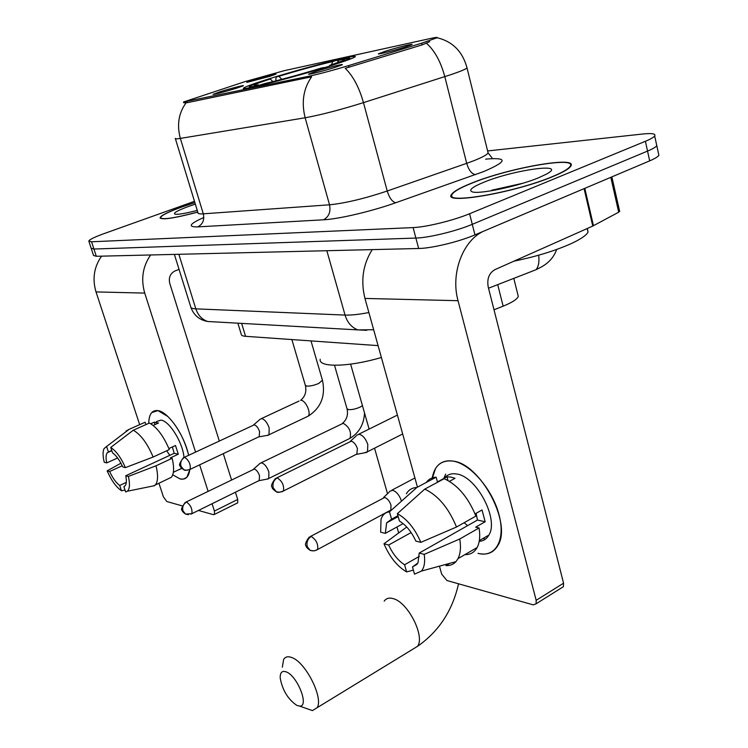 <?xml version="1.0" encoding="UTF-8"?>
<svg xmlns="http://www.w3.org/2000/svg" width="748" height="748" viewBox="0 0 748 748"><rect width="100%" height="100%" fill="white"/><g stroke="black" fill="none" stroke-linecap="round" stroke-linejoin="round"><path stroke-width="1.12" d="M268.915 78.877C254.114 83.542 245.718 86.581 243.726 87.993C237.602 91.77 295.17 77.081 331.766 65.385C345.352 61.056 353.065 58.241 354.917 56.951C360.573 53.202 304.698 67.544 268.915 78.877M335.235 67.32C324.978 70.611 308.372 74.884 308.531 74.202L315.731 71.453C327.418 67.703 345.847 63.113 341.817 64.964L335.235 67.32M236.162 88.32C223.839 92.041 216.144 94.061 213.068 94.37L220.389 91.667C230.814 88.376 245.97 84.515 243.081 85.898L236.162 88.32M405.64 46.862C395.468 50.144 377.974 54.632 378.32 53.884L384.837 51.388C396.384 47.666 415.785 42.842 411.522 44.768L405.64 46.862M269.308 76.492L246.775 82.402L253.544 79.924C263.52 76.773 278.462 72.958 275.694 74.267L269.308 76.492M245.054 81.607L284.231 70.677L430.278 38.531C435.626 37.363 437.889 37.11 437.066 37.755L421.629 43.206L348.615 65.609C333.01 70.312 319.966 73.818 309.476 76.118L183.494 101.99L245.054 81.607M378.086 345.623L245.559 336.31C242.604 336.086 241.146 335.347 241.193 334.104L237.873 323.183M517.803 294.441L518.28 296.358C517.251 299.209 512.202 302.473 503.142 306.166L494.007 309.794M194.873 202.586L182.063 206.869C168.478 211.787 161.157 215.377 160.081 217.659C161.259 220.23 173.826 218.379 197.781 212.114M471.418 183.213C459.955 187.804 453.307 191.591 451.455 194.573C442.788 204.989 514.998 192.647 552.884 176.556C562.935 172.386 568.882 168.954 570.705 166.28C578.887 155.434 508.369 167.982 471.418 183.213M91.284 248.617L93.519 255.461L96.296 256.284L418.656 248.495C431.624 248.355 459.066 241.744 474.952 234.881L649.685 160.857L647.544 151.087C652.677 148.927 655.753 147.122 656.791 145.673L656.407 143.887L656.791 145.673C655.753 147.122 652.677 148.927 647.544 151.087L472.269 224.325L647.544 151.087L645.402 141.288C650.545 139.147 653.64 137.38 654.687 135.977C655.949 133.714 651.976 133.06 642.766 134.004L487.612 150.946M418.656 248.495L415.879 238.06C428.838 237.78 456.336 231.113 472.269 224.325C456.336 231.113 428.838 237.78 415.879 238.06L93.93 249.037L415.879 238.06L413.102 227.588C426.042 227.168 453.578 220.436 469.576 213.732L645.402 141.288M91.172 248.271L93.93 249.037L91.172 248.271L88.918 241.398M429.67 41.673L422.059 44.917L345.249 68.32C353.047 75.903 359.124 87.338 363.472 102.626C340.19 109.881 320.742 114.93 305.147 117.773C301.266 102.205 303.417 88.545 311.607 76.801L187.29 102.672L183.877 102.785M194.489 201.324L104.056 233.61C94.557 237.051 89.47 239.538 88.816 241.071L91.555 241.782L413.102 227.588M649.685 160.857C654.79 158.669 657.857 156.837 658.885 155.341L658.483 153.48M194.891 202.643L182.278 206.85C168.833 211.721 161.587 215.274 160.521 217.518C161.68 220.071 174.097 218.248 197.762 212.058M195.35 204.129L188.926 206.308C177.351 210.562 172.732 213.189 175.051 214.19C178.22 214.667 185.626 213.404 197.266 210.412M180.081 478.935L172.732 474.821L180.081 478.935C185.532 480.104 188.767 477.018 189.796 469.66L186.869 477.261L183.597 479.085L180.081 478.935M148.768 423.321C148.955 414.214 152.003 409.969 157.912 410.596L167.898 416.543C176.958 425.724 183.653 437.767 187.972 452.699L188.618 455.317C184.401 435.149 168.15 411.69 157.912 410.596L151.704 412.625C149.768 414.878 148.796 418.441 148.768 423.321M101.569 256.153C94.024 266.933 92.163 278.854 96.015 291.916L139.67 424.658M150.619 254.975C142.709 266.456 140.746 279.172 144.729 293.094L195.565 452.073M158.913 483.161L163.429 496.906L166.832 501.543L182.306 505.9M214.47 514.409L214.414 511.052L237.696 499.486L237.696 502.834L214.47 514.409L213.461 514.689L198.454 510.454M199.641 464.845L208.103 491.314M212.077 503.741L214.414 511.052M237.696 499.486L235.414 492.231M231.534 479.907L223.287 453.653M219.304 440.993L169.749 283.37C168.478 277.545 170.254 273.394 175.069 270.916L179.053 269.383M237.696 502.834L237.013 503.17M126.3 482.395L119.708 485.471C116.024 482.731 112.677 478.075 109.647 471.511L122.233 465.742M117.604 457.972L106.74 462.9C105.702 458.028 105.87 454.634 107.254 452.736L111.704 450.389M169.787 455.345L166.692 450.782M174.387 471.792L173.863 472.035M156.407 421.582L160.998 420.105C169.431 420.993 182.774 442.479 183.989 457.318M181.867 468.463L178.538 469.828M150.741 423.751L154.219 422.199L158.52 423.003L153.144 425.406M172.367 446.949L174.219 453.297L125.739 475.747L128.357 476.439L156.014 465.798L172.143 458.3L170.338 457.898L178.304 454.195L175.5 445.509L168.889 448.548M145.897 424.602L145.121 422.237L129.039 429.38L106.59 446.5L108.404 451.876M142.644 423.34L145.121 422.237M149.394 423.05C156.884 427.108 163.513 435.944 169.31 449.576L153.134 457.028L125.402 467.622L122.794 466.967C119.68 460.226 116.258 455.523 112.537 452.858L110.723 447.454L133.256 430.231L149.394 423.05M172.143 458.3C174.284 467.341 174.041 473.662 171.432 477.243L153.49 485.891M126.01 431.063L129.039 429.38M133.256 430.231C140.661 434.373 147.291 443.302 153.134 457.028M156.014 465.798C158.221 474.887 158.052 481.207 155.519 484.769M106.74 462.9L104.253 462.273C102.738 456.065 102.682 451.502 104.084 448.576L106.59 446.5M110.723 447.454C116.099 450.894 120.989 457.617 125.402 467.622M128.357 476.439C130.096 484.021 129.759 488.949 127.347 491.221L125.664 491.95L123.878 486.63L124.495 486.34M125.739 475.747C126.721 480.497 126.543 483.797 125.225 485.658L123.878 486.63M119.708 485.471L121.494 490.763L125.028 490.052M121.494 490.763C116.183 487.154 111.405 480.515 107.151 470.857L109.647 471.511M120.942 463.218L107.151 470.857M154.219 422.199L154.995 424.574M174.219 453.297L178.304 454.195M552.435 176.593C562.393 172.461 568.274 169.067 570.079 166.411C578.185 155.687 508.388 168.104 471.81 183.185C460.478 187.72 453.896 191.469 452.063 194.424C443.489 204.728 514.942 192.507 552.435 176.593M513.941 261.164C535.484 256.742 554.259 251.038 570.247 244.035C580.383 239.425 586.301 235.452 588.022 232.114L587.348 228.467M484.003 182.185C472.399 186.935 468.426 190.132 472.063 191.778C478.43 194.648 518.13 186.374 538.719 177.715L546.321 174.181C568.854 162.194 514.016 169.684 484.003 182.185M522.946 183.232L491.81 190.198M296.9 705.429L299.611 706.103C309.56 706.954 297.554 675.958 286.334 671.938C282.08 670.404 280.042 672.433 280.201 678.006C282.435 690.226 287.999 699.371 296.9 705.429M282.342 667.216L283.614 659.493C285.287 656.707 288.055 656.071 291.907 657.586C305.614 662.176 323.678 697.968 317.152 707.683L312.449 710.6L305.979 708.337M332.869 65.029L332.598 64.749C345.052 60.672 350.578 58.447 349.194 58.064L338.844 60.186L337.816 62.626M323.987 67.797L323.753 67.554C303.146 73.949 274.591 81.766 260.22 84.963L260.024 85.431M254.208 86.759L254.46 86.179C248.897 87.207 247.784 86.955 251.141 85.44L270.365 78.989C258.35 82.888 253.03 85.02 254.404 85.394L258.621 84.87L254.46 86.179M332.598 64.749L329.69 65.375L342.631 60.766C346.137 59.195 344.875 58.999 338.844 60.186M260.22 84.963L264.409 83.645C280.519 79.877 299.34 74.716 320.855 68.171L323.753 67.554M329.494 66.095L329.69 65.375M272.824 81.635L270.365 78.989M258.621 84.87L259.621 85.524M320.181 359.311C318.424 367.679 348.718 367.156 381.387 357.479M276.246 80.765L275.797 79.185L276.33 76.866C298.845 70.022 318.957 64.496 336.665 60.289L338.311 61.448M336.665 60.289L332.795 61.514C316.965 65.282 299.004 70.209 278.929 76.305L276.33 76.866M331.401 64.824L332.795 61.514M278.929 76.305L281.762 79.335M266.812 479.169L268.784 478.477L268.869 472.035C267.064 467.004 264.67 463.938 261.688 462.853L259.668 463.517M268.392 478.86L259.201 480.637L259.519 475.7C258.2 472.063 256.48 469.847 254.339 469.043L186.196 501.973M401.293 500.571C399.264 494.98 396.375 491.548 392.625 490.277L389.456 491.445M316.049 550.341L390.839 510.052L390.998 505.18C389.558 501.029 387.455 498.458 384.678 497.467L310.691 536.344M266.877 435.467L269.009 434.756L269.168 427.875C267.307 422.685 264.857 419.6 261.809 418.628L259.808 419.338M268.569 435.168L259.173 436.813L259.575 431.54C258.228 427.791 256.452 425.547 254.264 424.827L184.429 457.271M364.463 452.83L367.511 451.736L367.81 444.564C365.828 438.824 362.976 435.392 359.255 434.251L356.431 435.345M366.913 452.362L356.805 454.307L357.422 448.669C355.983 444.518 353.926 442.021 351.251 441.18L276.891 477.832M431.998 479.384C434.055 465.836 441.068 459.749 453.054 461.114C470.296 463.751 492.446 489.22 499.019 514.717C505.854 540.262 495.382 558.008 477.953 553.361C487.013 555.474 493.699 552.781 498.009 545.283C512.212 523.189 480.235 463.62 453.054 461.114C445.247 459.945 439.413 462.404 435.532 468.5L431.998 479.384M445.686 474.148L443.76 478.533M584.085 188.646L484.975 230.636C463.451 238.977 450.221 272.87 458.038 300.696L536.176 600.317L563.562 583.197L488.22 287.036C486.836 278.92 489.033 273.132 494.83 269.682L592.762 226.064L584.085 188.646L584.796 188.318M372.242 249.617C362.967 264.325 360.536 280.603 364.949 298.433L417.468 487.154M439.459 566.152L441.666 574.099L446.921 580.523L533.277 604.88L536.092 603.804L536.176 600.317M563.562 583.197L563.431 586.666L561.477 587.9M619.587 211.058L618.699 212.189L592.762 226.064M419.376 556.344L404.575 564.759C398.095 560.598 392.784 554.016 388.661 545.011L411.129 532.557M403.135 523.6L385.323 533.361L386.641 522.852L391.578 519.177L397.936 515.727M467.603 525.638L464.134 522.712M444.434 478.178C447.323 474.531 451.353 473.138 456.532 473.998C476.354 476.139 499.225 519.196 488.865 535.091C486.677 538.981 483.46 541.056 479.206 541.337M426.248 482.46C428.66 479.15 431.961 477.383 436.14 477.177L437.44 481.927L446.967 476.813L450.848 477.056L455.036 478.318L449.445 481.338M476.121 513.287L477.458 520.056L419.207 553.062L424.219 554.38L459.758 538.981L479.075 527.948L475.663 527.172L485.162 521.758L482.021 509.968L475.045 513.895M485.443 539.14L482.965 538.495M444.181 478.692C457.645 484.872 468.211 497.336 475.896 516.083L456.495 527.022L420.844 542.356L415.832 541.085C411.531 531.753 406.071 525.068 399.441 521.047L397.356 513.68L424.761 489.117L444.181 478.692M479.075 527.948C480.338 536.064 479.683 542.59 477.131 547.536C474.438 552.407 470.37 554.773 464.919 554.623M436.14 477.177L416.795 487.509L389.493 511.856L391.578 519.177M406.37 493.774C408.735 489.79 412.213 487.705 416.795 487.509M424.761 489.117C438.15 495.475 448.725 508.107 456.495 527.022M459.758 538.981C461.077 547.134 460.497 553.688 458.019 558.625L455.943 561.664C453.363 564.478 450.025 565.797 445.948 565.6L449.913 563.309M385.323 533.361L380.639 532.183L381.022 519.346C382.509 514.755 385.332 512.258 389.493 511.856M397.356 513.68C407.034 518.953 414.86 528.518 420.844 542.356M424.219 554.38C425.285 561.926 424.34 567.489 421.395 571.079L414.514 574.165L412.475 566.947L417.141 564.282M419.207 553.062L417.973 562.945L412.475 566.947M404.575 564.759L406.622 571.921L413.364 570.098M406.622 571.921C397.188 566.348 389.643 556.97 383.976 543.777L388.661 545.011M406.753 527.031L383.976 543.777M446.967 476.813L447.968 480.478M477.458 520.056L485.162 521.758M186.981 101.663L187.29 102.672M309.476 76.118L309.803 77.287M348.615 65.609L349.082 67.339M421.629 43.206L422.059 44.917M241.641 323.388L245.559 336.31M497.71 284.642L503.142 306.166M485.639 159.174L488.014 158.931C508.154 157.501 506.667 161.736 483.545 171.619L395.804 202.727C371.606 211.357 338.545 219.108 323.388 219.809L197.715 226.887C187.393 227.055 189.422 223.923 203.811 217.481M426.407 43.234C434.597 50.453 440.731 61.588 444.808 76.661L466.696 163.335L473.129 160.988C481.862 157.576 486.855 154.901 488.117 152.975L487.752 151.479M466.846 67.152L467.023 67.965C465.574 69.255 460.366 71.425 451.39 74.491L363.472 102.626L387.221 191.021L466.696 163.335C468.781 170.217 471.717 173.966 475.504 174.611M175.294 138.371C174.901 139.006 176.593 139.025 180.362 138.408L203.297 213.825L329.522 204.802L305.147 117.773L180.362 138.408C176.715 124.953 178.613 113.088 186.074 102.831M91.555 241.782L96.296 256.284M469.576 213.732L474.952 234.881M323.388 219.809C328.858 216.929 330.906 211.927 329.522 204.802C345.202 203.222 364.435 198.631 387.221 191.021C389.418 198.042 392.289 201.951 395.804 202.727M175.406 138.745L197.949 212.666C197.687 213.694 199.473 214.078 203.297 213.825C204.606 220.015 202.745 224.363 197.715 226.887M538.682 255.199C539.458 261.847 538.569 266.69 535.998 269.719L530.762 271.767M174.377 254.395L190.647 306.558C190.562 307.924 192.292 308.69 195.826 308.859L178.856 254.292M215.489 321.93L207.663 321.49C201.941 319.48 197.996 315.263 195.826 308.859L345.052 315.076L326.848 250.711M366.754 330.317L357.937 329.896C351.682 327.559 347.39 322.612 345.052 315.076C351.102 315.291 359.04 314.45 368.876 312.524M144.729 293.094L96.015 291.916M412.26 649.545L417.58 646.291C425.21 636.165 407.828 602.177 393.27 598.652C389.194 597.446 386.155 598.288 384.182 601.158M190.908 514.185L191.871 513.698L185.56 514.082L182.951 510.819C182.091 506.976 183.297 504.049 186.57 502.039L185.214 502.45C181.671 507.34 180.679 510.005 182.232 510.426C182.054 511.146 183.167 512.361 185.56 514.082L188.477 514.689M362.462 405.706L360.162 407.08C355.571 409.081 351.616 409.913 348.278 409.577L346.979 408.595L334.515 365.276M348.4 439.123L350.008 438.328C351.597 431.961 349.325 426.94 343.192 423.274L261.146 462.797M259.481 480.366L191.871 513.698C192.498 509.07 190.731 505.18 186.57 502.039M311.243 536.438C316.236 539.757 318.358 544.105 317.61 549.481L314.506 550.799L311.056 550.65L310.065 550.285L307.26 546.592C306.362 542.197 307.69 538.812 311.243 536.438L309.102 537.186C305.651 542.066 304.651 544.974 306.119 545.909C305.951 546.844 307.269 548.303 310.065 550.285L313.272 550.93M189.057 469.866L190.104 469.361C186.392 470.445 184.317 470.595 183.905 469.809L180.988 466.266C180.109 462.301 181.343 459.319 184.7 457.318L183.363 457.767C179.679 462.797 178.641 465.536 180.268 465.995C180.053 466.743 181.259 468.014 183.905 469.809L187.196 470.305M322.416 380.162L318.854 383.397C313.982 385.444 309.878 386.333 306.521 386.052L305.296 385.173L291.86 339.564M306.484 416.963L308.167 416.169C311.346 413.046 305.782 400.554 301.107 400.32L300.799 400.302M259.481 436.514L190.104 469.361C190.834 464.471 189.029 460.45 184.7 457.318M281.912 491.791L283.427 491.006C279.471 492.465 277.115 492.717 276.339 491.773L273.244 487.874C272.328 483.47 273.665 480.141 277.246 477.879L275.348 478.598C271.758 483.386 270.692 486.265 272.16 487.219C271.879 488.135 273.272 489.65 276.339 491.773L279.883 492.278M357.226 453.868L283.427 491.006C284.277 485.517 282.22 481.142 277.246 477.879M458.038 300.696L364.949 298.433M584.796 188.346L593.463 225.718M618.699 212.189L610.807 177.323M183.541 102.158L183.718 102.747M513.801 278.378L518.28 296.358M160.268 218.257L160.081 217.659M452.091 197.051L451.455 194.573M491.997 157.809L488.117 152.975L467.023 67.965C462.638 51.593 452.68 41.523 437.169 37.755M654.687 135.977L658.885 155.341M556.643 249.467C554.016 256.985 548.901 262.829 541.3 267.008L535.998 269.719L488.519 288.223M373.663 329.728L357.937 329.896L207.663 321.49C199.473 320.004 193.891 315.329 190.899 307.456M107.254 452.736L111.807 450.689M173.349 472.278L181.736 468.332M127.347 491.221L154.621 485.667M570.2 166.935L570.079 166.411M588.022 232.114L587.189 228.542M299.611 706.103L312.449 710.6M458.543 583.805C452.475 610.63 438.824 631.462 417.58 646.291L317.152 707.683M349.466 58.222L350.681 58.924M350.634 364.145L369.11 429.081M374.552 448.183L387.511 493.736M396.973 526.985L398.675 532.969M268.784 478.477L350.008 438.328C359.059 432.858 363.902 424.415 364.538 413.008M253.628 469.033L259.35 464.031M342.556 423.246C346.754 419.703 348.269 414.953 347.091 408.988M383.621 497.448L389.025 492.287M414.916 477.972L391.83 490.192M311 340.91L322.519 380.526C325.679 396.113 320.892 407.997 308.167 416.169L269.009 434.756M300.64 400.302C305.091 396.683 306.68 391.765 305.408 385.538M253.637 424.836L259.453 419.899M299.032 401.068L261.407 418.59M402.676 433.99L367.511 451.736M350.41 441.189L355.973 436.168M397.412 415.084L358.741 434.205M563.431 586.666L536.092 603.804M619.681 211.441L611.855 176.883M386.641 522.852L398.179 516.587M479.328 540.598L488.865 535.091M458.019 558.625L477.131 547.536M421.395 571.079L455.943 561.664"/></g></svg>
